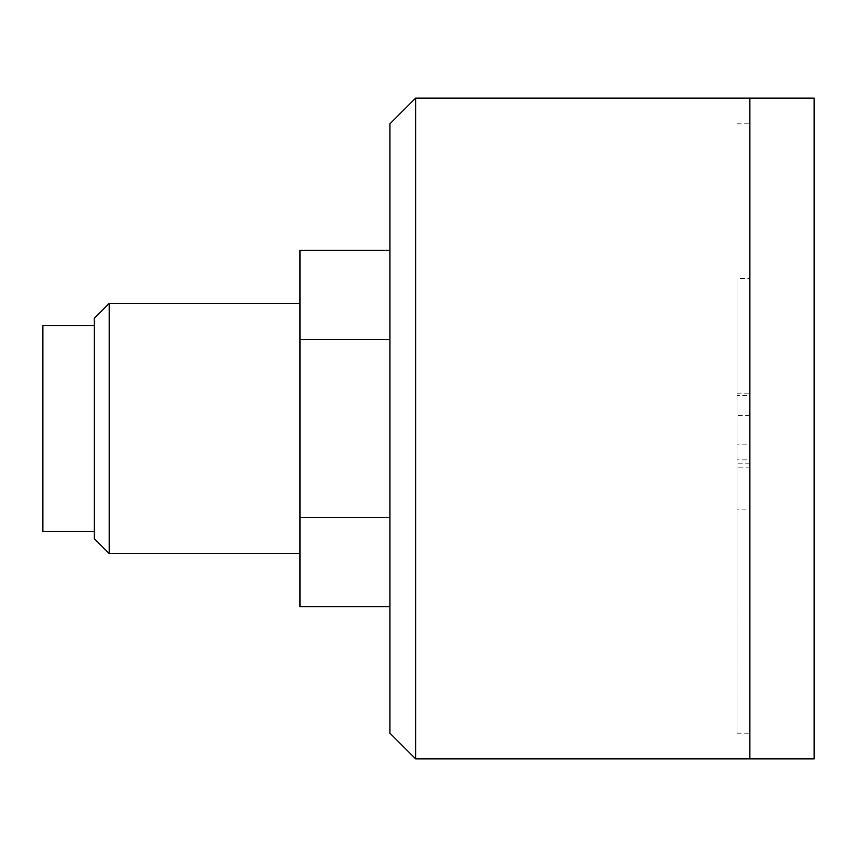 <?xml version="1.0" encoding="UTF-8"?>
<svg xmlns="http://www.w3.org/2000/svg" width="857" height="857" viewBox="0 0 857 857"><rect width="100%" height="100%" fill="white"/><g stroke="black" fill="none" stroke-linecap="round" stroke-linejoin="round"><path stroke-width="0.64" stroke-dasharray="4.29 3.21" d="M109.203 303.442L109.203 553.558M299.95 428.5L299.95 553.558L299.95 428.5M299.95 606.627L299.95 250.373M389.935 339.436L389.935 517.564L389.935 250.373L389.935 339.436L299.95 339.436M389.935 517.564L389.935 606.627L389.935 517.564L299.95 517.564M42.85 325.66L42.85 531.34M94.27 318.386L94.27 538.614M737.02 428.5L737.02 733.163L737.02 428.5M749.875 415.591L737.02 415.591L737.02 278.514L737.02 509.144L737.02 459.845L737.02 463.851L749.875 463.851L749.875 278.514L737.02 278.514M737.02 415.591L737.02 463.851M749.875 428.5L749.875 758.874L749.875 428.5M415.645 98.126L415.645 758.874M389.935 123.837L389.935 733.163M749.875 278.514L749.875 395.591L737.02 395.591M749.875 395.591L749.875 444.847L737.02 444.847M749.875 444.847L749.875 467.836L737.02 467.836M749.875 467.836L749.875 509.144L737.02 509.144M749.875 509.144L749.875 459.845L737.02 459.845M749.875 459.845L749.875 463.851M814.15 758.874L814.15 98.126M737.02 733.163L749.875 733.163M737.02 123.837L749.875 123.837M737.02 393.149L749.875 393.149"/><path stroke-width="1.29" d="M109.203 303.442L94.27 318.386L94.27 538.614L109.203 553.558L109.203 303.442L299.95 303.442M389.935 250.373L299.95 250.373L299.95 606.627L389.935 606.627M389.935 339.436L299.95 339.436M94.27 531.34L42.85 531.34L42.85 325.66L94.27 325.66M389.935 517.564L299.95 517.564M749.875 758.874L749.875 98.126L749.875 758.874L415.645 758.874L415.645 98.126L814.15 98.126L814.15 758.874L749.875 758.874M415.645 758.874L389.935 733.163L389.935 123.837L415.645 98.126M109.203 553.558L299.95 553.558"/></g></svg>
